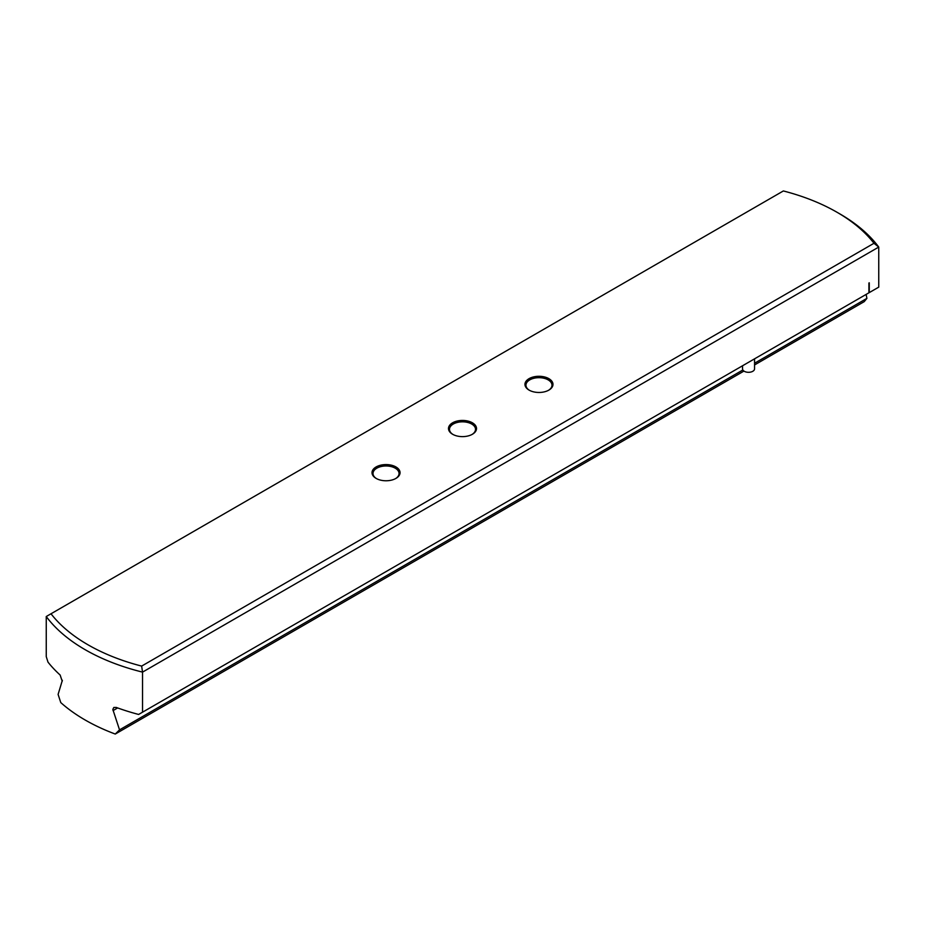 <?xml version="1.0" encoding="UTF-8"?>
<svg xmlns="http://www.w3.org/2000/svg" width="925" height="925" viewBox="0 0 925 925"><rect width="100%" height="100%" fill="white"/><g stroke="black" fill="none" stroke-linecap="round" stroke-linejoin="round"><path stroke-width="1.39" d="M743.943 371.075L115.267 734.045A183.242 105.797 180 0 1 60.773 702.584L58.102 694.397L62.368 680.28M142.542 712.181L868.91 292.809L868.91 283.004L869.338 292.566L878.75 287.132L878.75 247.067L142.542 672.117L142.542 712.181L138.611 714.447A183.242 105.797 180 0 1 116.249 707.428L113.821 707.475L112.827 709.406L119.533 729.86L115.267 734.045M754.557 358.831L754.557 368.844A6.013 3.469 180 0 1 752.788 371.295A6.013 3.469 180 0 1 746.244 372.047A6.013 3.469 180 0 1 742.532 368.844L742.532 365.768M395.576 478.607A13.019 7.516 0 0 0 399.045 473.496A13.019 7.516 0 0 0 391.009 466.547A13.019 7.516 0 0 0 376.833 468.177A13.019 7.516 0 0 0 373.018 473.496A13.019 7.516 0 0 0 376.487 478.607M395.946 478.398A14.014 8.094 180 0 1 376.117 478.398A14.014 8.094 180 0 1 376.117 466.952A14.014 8.094 180 0 1 395.946 466.952A14.014 8.094 180 0 1 395.946 478.398L395.946 478.398M548.513 390.304A13.019 7.516 0 0 0 551.982 385.193A13.019 7.516 0 0 0 543.946 378.256A13.019 7.516 0 0 0 529.759 379.886A13.019 7.516 0 0 0 525.955 385.193A13.019 7.516 0 0 0 529.424 390.304M548.883 390.096A14.014 8.094 180 0 1 529.054 390.096A14.014 8.094 180 0 1 529.054 378.66A14.014 8.094 180 0 1 548.883 378.66A14.014 8.094 180 0 1 548.883 390.096L548.883 390.096M472.051 434.449A13.019 7.516 0 0 0 475.519 429.339A13.019 7.516 0 0 0 467.483 422.401A13.019 7.516 0 0 0 453.296 424.032A13.019 7.516 0 0 0 449.481 429.339A13.019 7.516 0 0 0 452.949 434.449M472.409 434.253A14.014 8.094 180 0 1 452.591 434.253A14.014 8.094 180 0 1 452.591 422.806A14.014 8.094 180 0 1 472.409 422.806A14.014 8.094 180 0 1 472.409 434.253L472.409 434.253M62.229 681.274L60.137 675.03A183.242 105.797 180 0 1 47.984 662.115L46.25 656.588L46.25 616.524A183.242 105.797 180 0 0 142.542 672.117L141.641 666.093L873.986 243.275A179.23 103.484 0 0 0 837.056 212.287A179.23 103.484 0 0 0 783.359 190.955L51.014 613.772A179.23 103.484 0 0 0 141.641 666.093M866.135 294.416L866.898 298.37L864.228 301.631L754.557 364.947M837.056 212.287L839.888 213.918A183.242 105.797 180 0 1 878.75 247.067L873.986 243.275M119.533 729.86L742.868 369.977M754.557 363.236L866.898 298.37M869.269 282.796L869.269 292.612M51.014 613.772L46.25 616.524M113.035 710.608L117.648 707.937"/></g></svg>
